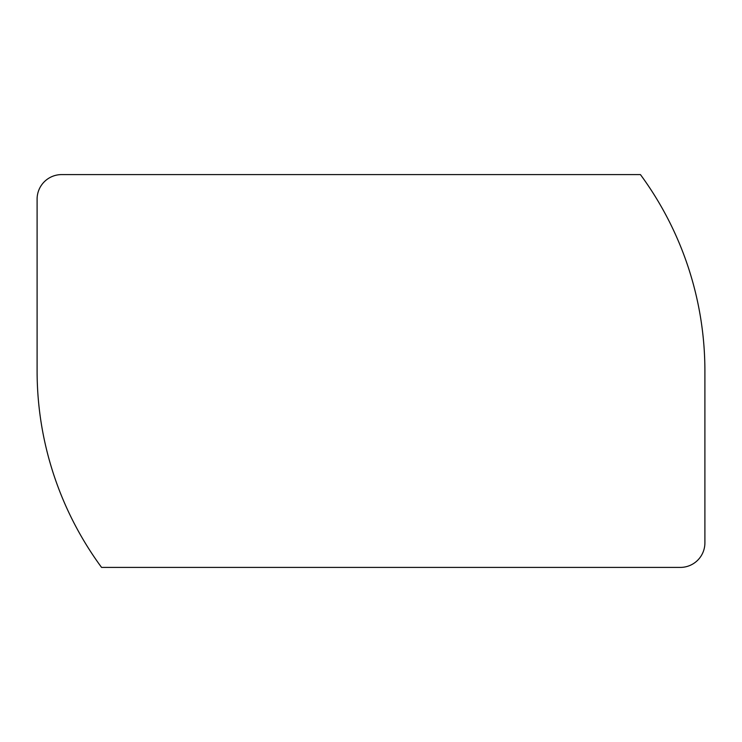 <?xml version="1.0" encoding="UTF-8"?>
<svg xmlns="http://www.w3.org/2000/svg" width="742" height="742" viewBox="0 0 742 742"><rect width="100%" height="100%" fill="white"/><g stroke="black" fill="none" stroke-linecap="round" stroke-linejoin="round"><path stroke-width="1.11" d="M37.1 371A331.442 331.442 0 0 0 101.561 567.407L680.349 567.407A24.551 24.551 0 0 0 704.9 542.856L704.9 371A331.442 331.442 0 0 0 640.439 174.593L61.651 174.593A24.551 24.551 0 0 0 37.1 199.144L37.1 371"/></g></svg>
